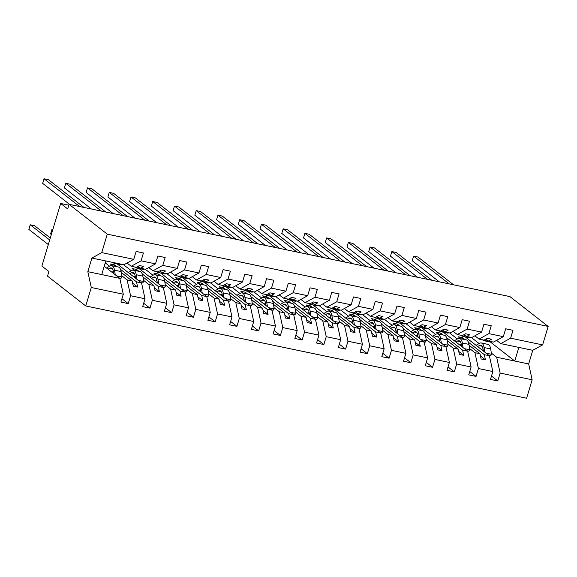<?xml version="1.0" encoding="UTF-8"?>
<svg xmlns="http://www.w3.org/2000/svg" width="577" height="577" viewBox="0 0 577 577"><rect width="100%" height="100%" fill="white"/><g stroke="black" fill="none" stroke-linecap="round" stroke-linejoin="round"><path stroke-width="0.87" d="M104.235 266.221L119.814 278.374L123.29 294.205L91.289 287.505L85.757 305.961L47.516 276.138L48.901 271.536L41.883 266.062L60.664 203.465L67.675 208.939L69.06 204.33L107.293 234.161L101.761 252.618L133.756 259.318L136.122 251.442L143.421 252.971L141.062 260.84L155.494 263.862L157.86 255.993L165.159 257.522L162.801 265.391L152.948 270.829L148.772 267.569M85.757 305.961L526.606 398.231L532.145 379.774L500.144 373.074L497.785 380.95L491.496 376.038M465.091 336.773L489.368 355.713L484.327 354.66L485.466 359.868L481.117 358.959L479.977 353.751L474.936 352.691L478.405 368.523L476.047 376.399L469.757 371.487M497.785 380.95L490.479 379.421L492.845 371.545L489.368 355.713M500.144 373.074L496.674 357.242L491.352 353.095M471.301 337.458L479.083 343.524M443.352 332.229L467.63 351.162L462.588 350.109L463.728 355.317L459.379 354.408L458.239 349.2L453.197 348.147L456.667 363.979L454.308 371.848L448.019 366.943M476.047 376.399L468.74 374.87L471.106 367.001L467.63 351.162M449.562 332.907L457.345 338.973M469.613 348.544L474.936 352.691M421.614 327.678L445.891 346.618L440.85 345.558L441.989 350.773L437.64 349.857L436.5 344.649L431.459 343.596L434.928 359.428L432.57 367.297L426.28 362.392M454.308 371.848L447.002 370.319L449.368 362.45L445.891 346.618M427.831 328.356L435.606 334.422M447.875 343.993L453.197 348.147M399.875 323.127L424.153 342.067L419.111 341.014L420.251 346.222L415.902 345.313L414.762 340.098L409.72 339.045L413.19 354.877L410.831 362.745L404.542 357.841M432.57 367.297L425.263 365.768L427.629 357.899L424.153 342.067M406.093 323.805L413.868 329.871M426.136 339.442L431.459 343.596M378.137 318.576L402.414 337.516L397.373 336.463L398.512 341.671L394.163 340.762L393.024 335.554L387.982 334.494L391.451 350.326L389.093 358.202L382.803 353.29M410.831 362.745L403.525 361.216L405.891 353.348L402.414 337.516M384.354 319.254L392.129 325.32M404.398 334.898L409.72 339.045M356.398 314.025L380.676 332.965L375.634 331.912L376.774 337.119L372.425 336.211L371.285 331.003L366.244 329.943L369.713 345.782L367.354 353.651L361.065 348.739M389.093 358.202L381.786 356.673L384.152 348.796L380.676 332.965M362.616 314.71L370.391 320.776M382.659 330.347L387.982 334.494M334.66 309.481L358.937 328.421L353.896 327.361L355.035 332.568L350.686 331.66L349.547 326.452L344.505 325.399L347.981 341.231L345.616 349.099L339.326 344.195M367.354 353.651L360.048 352.121L362.414 344.253L358.937 328.421M340.877 310.159L348.652 316.225M360.921 325.796L366.244 329.943M312.922 304.93L337.199 323.87L332.157 322.81L333.297 328.024L328.948 327.109L327.808 321.901L322.767 320.848L326.243 336.679L323.877 344.548L317.588 339.644M345.616 349.099L338.31 347.57L340.675 339.702L337.199 323.87M319.139 305.608L326.914 311.674M339.182 321.245L344.505 325.399M291.183 300.379L315.46 319.319L310.419 318.266L311.558 323.473L307.209 322.565L306.07 317.35L301.028 316.297L304.505 332.128L302.139 339.997L295.85 335.093M323.877 344.548L316.571 343.019L318.937 335.15L315.46 319.319M297.4 301.057L305.175 307.123M317.444 316.694L322.767 320.848M269.445 295.828L293.722 314.768L288.68 313.715L289.82 318.922L285.471 318.014L284.331 312.806L279.29 311.746L282.766 327.577L280.4 335.453L274.111 330.542M302.139 339.997L294.833 338.468L297.198 330.599L293.722 314.768M275.662 296.506L283.437 302.572M295.705 312.15L301.028 316.297M247.706 291.284L271.983 310.217L266.942 309.164L268.081 314.371L263.739 313.462L262.593 308.255L257.551 307.195L261.028 323.033L258.662 330.902L252.373 325.991M280.4 335.453L273.094 333.924L275.46 326.048L271.983 310.217M253.923 291.962L261.698 298.028M273.967 307.599L279.29 311.746M225.968 286.733L250.245 305.673L245.203 304.613L246.343 309.82L242.001 308.911L240.854 303.704L235.813 302.651L239.289 318.482L236.923 326.351L230.634 321.447M258.662 330.902L251.356 329.373L253.721 321.504L250.245 305.673M232.185 287.411L239.96 293.477M252.228 303.048L257.551 307.195M204.229 282.182L228.506 301.122L223.465 300.062L224.604 305.276L220.263 304.36L219.116 299.153L214.074 298.1L217.551 313.931L215.185 321.8L208.896 316.896M236.923 326.351L229.617 324.822L231.983 316.953L228.506 301.122M210.446 282.86L218.221 288.926M230.49 298.497L235.813 302.651M182.491 277.631L206.768 296.571L201.726 295.518L202.866 300.725L198.524 299.816L197.377 294.602L192.336 293.549L195.812 309.38L193.446 317.249L187.157 312.345M215.185 321.8L207.886 320.271L210.244 312.402L206.768 296.571M188.708 278.309L196.483 284.374M208.751 293.945L214.074 298.1M160.752 273.08L185.029 292.02L179.988 290.967L181.128 296.174L176.786 295.265L175.639 290.058L170.597 288.998L174.074 304.829L171.708 312.705L165.419 307.793M193.446 317.249L186.147 315.72L188.506 307.851L185.029 292.02M166.969 273.758L174.744 279.823M187.013 289.402L192.336 293.549M139.014 268.536L163.291 287.469L158.249 286.416L159.389 291.623L155.047 290.714L153.9 285.507L148.859 284.454L152.335 300.285L149.97 308.154L143.68 303.242M171.708 312.705L164.409 311.176L166.767 303.3L163.291 287.469M145.231 269.214L153.006 275.279M165.274 284.85L170.597 288.998M117.275 263.985L141.553 282.925L136.511 281.864L137.651 287.072L133.309 286.163L132.162 280.956L127.12 279.903L130.597 295.734L128.231 303.603L121.942 298.698M149.97 308.154L142.67 306.625L145.029 298.756L141.553 282.925M123.492 264.663L131.267 270.728M143.536 280.299L148.859 284.454M532.145 379.774L528.669 363.943L532.759 350.318L500.757 343.618L510.616 338.187L512.975 330.318L505.668 328.789L503.31 336.658L488.878 333.636L479.018 339.067L474.849 335.814M485.928 339.096L488.409 341.036L493.458 342.089L503.31 336.658M488.878 333.636L491.236 325.767L483.93 324.238L481.571 332.107L467.139 329.085L457.28 334.523L453.111 331.263M464.189 334.552L466.67 336.485L471.719 337.545L481.571 332.107M467.139 329.085L469.498 321.216L462.191 319.687L459.833 327.556L445.401 324.541L435.541 329.972L431.372 326.719M442.451 330.001L444.932 331.934L449.981 332.994L459.833 327.556M445.401 324.541L447.759 316.665L440.453 315.136L438.094 323.012L423.662 319.99L413.803 325.421L409.634 322.168M420.712 325.45L423.193 327.39L428.242 328.443L438.094 323.012M423.662 319.99L426.021 312.121L418.714 310.592L416.356 318.461L401.924 315.439L392.064 320.87L387.895 317.617M398.974 320.899L401.455 322.839L406.504 323.892L416.356 318.461M401.924 315.439L404.282 307.57L396.976 306.041L394.618 313.91L380.185 310.888L370.326 316.319L366.157 313.066M377.235 316.347L379.716 318.288L384.765 319.341L394.618 313.91M380.185 310.888L382.544 303.019L375.238 301.49L372.879 309.359L358.447 306.337L348.587 311.775L344.419 308.515M355.497 311.804L357.978 313.737L363.027 314.797L372.879 309.359M358.447 306.337L360.805 298.468L353.499 296.939L351.141 304.807L336.708 301.793L326.849 307.224L322.68 303.971M333.758 307.252L336.24 309.185L341.288 310.246L351.141 304.807M336.708 301.793L339.067 293.917L331.761 292.388L329.402 300.264L314.97 297.242L305.11 302.673L300.942 299.42M312.02 302.701L314.501 304.642L319.55 305.695L329.402 300.264M314.97 297.242L317.328 289.373L310.022 287.844L307.664 295.712L293.231 292.69L283.372 298.121L279.203 294.869M290.281 298.15L292.763 300.09L297.811 301.144L307.664 295.712M293.231 292.69L295.59 284.822L288.291 283.293L285.925 291.161L271.493 288.139L261.633 293.578L257.465 290.318M268.543 293.599L271.024 295.539L276.073 296.592L285.925 291.161M271.493 288.139L273.851 280.271L266.552 278.741L264.187 286.61L249.754 283.588L239.895 289.027L235.726 285.766M246.805 289.055L249.293 290.988L254.334 292.049L264.187 286.61M249.754 283.588L252.113 275.719L244.814 274.19L242.448 282.066L228.016 279.044L218.156 284.475L213.988 281.223M225.066 284.504L227.554 286.437L232.596 287.497L242.448 282.066M228.016 279.044L230.374 271.168L223.075 269.639L220.71 277.515L206.277 274.493L196.425 279.924L192.249 276.671M203.328 279.953L205.816 281.893L210.857 282.946L220.71 277.515M206.277 274.493L208.636 266.624L201.337 265.095L198.971 272.964L184.539 269.942L174.687 275.373L170.511 272.12M181.589 275.402L184.077 277.342L189.119 278.395L198.971 272.964M184.539 269.942L186.898 262.073L179.598 260.544L177.233 268.413L162.801 265.391M159.851 270.851L162.339 272.791L167.38 273.844L177.233 268.413M138.112 266.307L140.6 268.24L145.642 269.3L155.494 263.862M123.29 294.205L120.932 302.074L128.231 303.603M105.252 262.845L109.529 266.177M121.797 275.748L127.12 279.903M119.814 278.374L101.725 274.587L105.815 260.963L123.904 264.749L133.756 259.318M68.807 205.167L60.664 203.465M500.757 343.618L496.588 340.365M492.845 371.545L478.405 368.523M471.106 367.001L456.667 363.979M449.368 362.45L434.928 359.428M427.629 357.899L413.19 354.877M405.891 353.348L391.451 350.326M384.152 348.796L369.713 345.782M362.414 344.253L347.981 341.231M340.675 339.702L326.243 336.679M318.937 335.15L304.505 332.128M297.198 330.599L282.766 327.577M275.46 326.048L261.028 323.033M253.721 321.504L239.289 318.482M231.983 316.953L217.551 313.931M210.244 312.402L195.812 309.38M188.506 307.851L174.074 304.829M166.767 303.3L152.335 300.285M145.029 298.756L130.597 295.734M532.759 350.318L542.611 344.887L510.616 338.187M542.611 344.887L548.15 326.423L107.293 234.161M488.409 341.036L491.654 339.247L487.305 338.338L484.067 340.127L479.018 339.067M462.184 338.995L462.574 337.696L458.225 336.78L460.648 338.67M462.574 337.696L464.99 339.579M468.358 342.204L484.327 354.66M469.072 345.248L479.977 353.751M466.67 336.485L469.916 334.696L465.567 333.787L462.328 335.576L457.28 334.523M440.446 334.444L440.835 333.145L436.486 332.237L438.909 334.119M440.835 333.145L443.251 335.028M446.62 337.653L462.588 350.109M447.334 340.697L458.239 349.2M444.932 331.934L448.178 330.152L443.828 329.236L440.59 331.025L435.541 329.972M418.707 329.893L419.097 328.594L414.748 327.686L417.171 329.568M419.097 328.594L421.513 330.484M424.881 333.109L440.85 345.558M425.595 336.146L436.5 344.649M423.193 327.39L426.439 325.601L422.09 324.692L418.852 326.474L413.803 325.421M396.969 325.341L397.358 324.043L393.009 323.134L395.433 325.024M397.358 324.043L399.774 325.933M403.143 328.558L419.111 341.014M403.857 331.595L414.762 340.098M401.455 322.839L404.701 321.05L400.351 320.141L397.113 321.93L392.064 320.87M375.23 320.79L375.62 319.492L371.271 318.583L373.694 320.473M375.62 319.492L378.036 321.382M381.404 324.007L397.373 336.463M382.118 327.044L393.024 335.554M379.716 318.288L382.962 316.499L378.613 315.59L375.375 317.379L370.326 316.319M353.492 316.246L353.881 314.948L349.532 314.032L351.956 315.922M353.881 314.948L356.297 316.831M359.666 319.456L375.634 331.912M360.38 322.5L371.285 331.003M357.978 313.737L361.224 311.948L356.874 311.039L353.636 312.828L348.587 311.775M331.753 311.695L332.143 310.397L327.794 309.488L330.217 311.371M332.143 310.397L334.566 312.28M337.927 314.905L353.896 327.361M338.641 317.949L349.547 326.452M336.24 309.185L339.485 307.404L335.136 306.488L331.898 308.277L326.849 307.224M310.015 307.144L310.404 305.846L306.055 304.937L308.479 306.82M310.404 305.846L312.828 307.736M316.189 310.361L332.157 322.81M316.903 313.398L327.808 321.901M314.501 304.642L317.747 302.853L313.398 301.944L310.159 303.726L305.11 302.673M288.276 302.593L288.666 301.295L284.317 300.386L286.74 302.276M288.666 301.295L291.089 303.185M294.45 305.81L310.419 318.266M295.164 308.846L306.07 317.35M292.763 300.09L296.008 298.302L291.659 297.393L288.421 299.182L283.372 298.121M266.538 298.042L266.927 296.744L262.578 295.835L265.002 297.725M266.927 296.744L269.351 298.634M272.712 301.259L288.68 313.715M273.426 304.295L284.331 312.806M271.024 295.539L274.27 293.751L269.921 292.842L266.682 294.631L261.633 293.578M244.799 293.498L245.189 292.2L240.84 291.284L243.263 293.174M245.189 292.2L247.612 294.082M250.973 296.708L266.942 309.164M251.687 299.752L262.593 308.255M249.293 290.988L252.531 289.2L248.182 288.291L244.944 290.08L239.895 289.027M223.061 288.947L223.45 287.649L219.101 286.74L221.525 288.623M223.45 287.649L225.874 289.531M229.235 292.157L245.203 304.613M229.949 295.2L240.854 303.704M227.554 286.437L230.793 284.656L226.444 283.74L223.205 285.528L218.156 284.475M201.323 284.396L201.712 283.098L197.37 282.189L199.786 284.072M201.712 283.098L204.135 284.988M207.496 287.613L223.465 300.062M208.21 290.649L219.116 299.153M205.816 281.893L209.054 280.105L204.705 279.196L201.467 280.977L196.425 279.924M179.584 279.845L179.974 278.547L175.632 277.638L178.048 279.528M179.974 278.547L182.397 280.436M185.758 283.062L201.726 295.518M186.472 286.098L197.377 294.602M184.077 277.342L187.316 275.554L182.967 274.645L179.728 276.433L174.687 275.373M157.846 275.301L158.235 273.996L153.893 273.087L156.309 274.977M158.235 273.996L160.658 275.885M164.019 278.511L179.988 290.967M164.733 281.547L175.639 290.058M162.339 272.791L165.577 271.002L161.228 270.094L157.99 271.882L152.948 270.829M136.107 270.75L136.497 269.452L132.155 268.536L134.571 270.425M136.497 269.452L138.92 271.334M142.281 273.96L158.249 286.416M142.995 277.003L153.9 285.507M140.6 268.24L143.839 266.451L139.49 265.543L136.251 267.331L131.21 266.278L141.062 260.84M131.21 266.278L127.034 263.018M114.369 266.199L114.758 264.901L110.416 263.992L112.832 265.874M114.758 264.901L117.181 266.783M120.543 269.409L136.511 281.864M121.257 272.452L132.162 280.956M101.725 274.587L87.819 271.673L91.902 258.049L101.761 252.618M91.289 287.505L87.819 271.673M105.815 260.963L91.902 258.049M548.15 326.423L509.917 296.6L69.06 204.33M518.846 347.404L514.756 361.029L496.674 357.242M528.669 363.943L514.756 361.029L490.479 342.089M132.645 283.17L137.651 287.072M154.384 287.721L159.389 291.623M176.122 292.272L181.128 296.174M197.861 296.816L202.866 300.725M219.599 301.367L224.604 305.276M241.337 305.918L246.343 309.82M263.076 310.469L268.081 314.371M284.814 315.02L289.82 318.922M306.553 319.564L311.558 323.473M328.291 324.115L333.297 328.024M350.03 328.666L355.035 332.568M371.768 333.217L376.774 337.119M393.507 337.769L398.512 341.671M415.245 342.312L420.251 346.222M436.984 346.864L441.989 350.773M458.722 351.415L463.728 355.317M480.461 355.966L485.466 359.868M79.648 206.552L44.04 178.769L48.389 179.678L83.997 207.46M44.04 178.769L42.662 183.371L69.702 204.467M113.07 262.485A12.117 5.056 -78.2 0 0 114.498 263.4L121.105 264.785A12.117 5.056 -78.2 0 0 122.778 264.511M114.498 263.4A12.117 5.056 -78.2 0 0 116.172 263.126M50.307 237.976L34.577 225.708L30.228 224.799L49.701 239.989M30.228 224.799L28.85 229.401L48.324 244.59M106.521 268.002L109.709 266.069A12.117 5.056 101.8 0 1 111.671 265.636A12.117 5.056 101.8 0 1 114.513 270.202L115.263 274.818M111.671 265.636L118.285 267.014A12.117 5.056 101.8 0 1 121.12 271.587L121.999 276.982L116.576 275.842M121.999 276.982L120.968 278.388L119.425 278.071M113.82 273.693L113.481 271.616A9.773 4.075 -78.2 0 0 111.195 267.93A9.773 4.075 -78.2 0 0 109.608 268.283L108.072 269.214M113.438 271.356L111.96 272.243M101.386 211.095L65.778 183.32L70.127 184.229L105.735 212.011M65.778 183.32L64.4 187.922L91.44 209.018M134.809 267.028A12.117 5.056 -78.2 0 0 136.237 267.952L142.844 269.336A12.117 5.056 -78.2 0 0 144.517 269.062M136.237 267.952A12.117 5.056 -78.2 0 0 138.473 267.339L138.978 266.978M123.125 215.647L87.516 187.871L91.866 188.78L127.474 216.555M87.516 187.871L86.139 192.473L113.179 213.562M156.547 271.579A12.117 5.056 -78.2 0 0 157.975 272.503L164.582 273.88A12.117 5.056 -78.2 0 0 166.255 273.613M157.975 272.503A12.117 5.056 -78.2 0 0 160.211 271.89L160.716 271.529M144.863 220.198L109.255 192.422L113.604 193.331L149.212 221.106M109.255 192.422L107.877 197.024L134.917 218.113M178.286 276.131A12.117 5.056 -78.2 0 0 179.714 277.054L186.321 278.431A12.117 5.056 -78.2 0 0 187.994 278.164M179.714 277.054A12.117 5.056 -78.2 0 0 181.95 276.441L182.455 276.08M166.602 224.749L130.993 196.966L135.343 197.875L170.951 225.657M130.993 196.966L129.616 201.568L156.655 222.664M200.024 280.682A12.117 5.056 -78.2 0 0 201.452 281.598L208.059 282.982A12.117 5.056 -78.2 0 0 209.732 282.708M201.452 281.598A12.117 5.056 -78.2 0 0 203.688 280.985L204.193 280.631M52.839 229.531L51.966 229.35L52.723 229.934M51.966 229.35L50.588 233.952L51.339 234.536M128.26 272.553L131.448 270.62A12.117 5.056 101.8 0 1 133.41 270.18A12.117 5.056 101.8 0 1 136.251 274.753L137.001 279.369M133.41 270.18L140.023 271.565A12.117 5.056 101.8 0 1 142.858 276.138L143.738 281.526L138.314 280.393M143.738 281.526L142.707 282.939L141.163 282.615M135.559 278.244L135.22 276.167A9.773 4.075 -78.2 0 0 132.934 272.481A9.773 4.075 -78.2 0 0 131.347 272.827L129.811 273.765M135.177 275.9L133.698 276.794M149.998 277.104L153.186 275.171A12.117 5.056 101.8 0 1 155.148 274.731A12.117 5.056 101.8 0 1 157.99 279.304L158.74 283.92M155.148 274.731L161.762 276.116A12.117 5.056 101.8 0 1 164.596 280.689L165.476 286.077L160.053 284.944M165.476 286.077L164.445 287.49L162.902 287.166M157.297 282.795L156.958 280.718A9.773 4.075 -78.2 0 0 154.672 277.032A9.773 4.075 -78.2 0 0 153.085 277.378L151.549 278.309M156.915 280.451L155.437 281.345M171.737 281.648L174.925 279.715A12.117 5.056 101.8 0 1 176.887 279.282A12.117 5.056 101.8 0 1 179.728 283.855L180.478 288.471M176.887 279.282L183.5 280.667A12.117 5.056 101.8 0 1 186.335 285.24L187.215 290.628L181.791 289.495M187.215 290.628L186.183 292.041L184.64 291.717M179.036 287.346L178.697 285.269A9.773 4.075 -78.2 0 0 176.411 281.576A9.773 4.075 -78.2 0 0 174.824 281.929L173.288 282.86M178.646 285.002L177.175 285.896M193.475 286.199L196.656 284.266A12.117 5.056 101.8 0 1 198.625 283.834A12.117 5.056 101.8 0 1 201.467 288.406L202.217 293.022M198.625 283.834L205.239 285.218A12.117 5.056 101.8 0 1 208.073 289.784L208.953 295.179L203.53 294.039M208.953 295.179L207.922 296.592L206.378 296.268M200.774 291.897L200.435 289.813A9.773 4.075 -78.2 0 0 198.149 286.127A9.773 4.075 -78.2 0 0 196.562 286.48L195.026 287.411M200.385 289.553L198.914 290.447M188.34 229.3L152.732 201.517L157.081 202.426L192.689 230.209M152.732 201.517L151.354 206.119L178.394 227.215M221.763 285.233A12.117 5.056 -78.2 0 0 223.191 286.149L229.797 287.534A12.117 5.056 -78.2 0 0 231.471 287.259M223.191 286.149A12.117 5.056 -78.2 0 0 225.427 285.536L225.932 285.182M215.214 290.75L218.394 288.817A12.117 5.056 101.8 0 1 220.364 288.385A12.117 5.056 101.8 0 1 223.205 292.95L223.955 297.566M220.364 288.385L226.977 289.762A12.117 5.056 101.8 0 1 229.812 294.335L230.692 299.73L225.268 298.59M230.692 299.73L229.66 301.136L228.117 300.812M222.513 296.441L222.174 294.364A9.773 4.075 -78.2 0 0 219.887 290.678A9.773 4.075 -78.2 0 0 218.301 291.032L216.764 291.962M222.123 294.104L220.652 294.991M210.078 233.844L174.47 206.068L178.82 206.977L214.428 234.76M174.47 206.068L173.086 210.67L200.125 231.766M243.501 289.777A12.117 5.056 -78.2 0 0 244.929 290.7L251.536 292.085A12.117 5.056 -78.2 0 0 253.209 291.811M244.929 290.7A12.117 5.056 -78.2 0 0 247.165 290.087L247.67 289.726M236.952 295.301L240.133 293.368A12.117 5.056 101.8 0 1 242.102 292.928A12.117 5.056 101.8 0 1 244.944 297.501L245.694 302.117M242.102 292.928L248.716 294.313A12.117 5.056 101.8 0 1 251.55 298.886L252.43 304.274L247.006 303.141M252.43 304.274L251.399 305.687L249.855 305.363M244.251 300.992L243.912 298.915A9.773 4.075 -78.2 0 0 241.626 295.229A9.773 4.075 -78.2 0 0 240.039 295.575L238.503 296.513M243.862 298.648L242.39 299.542M231.817 238.395L196.209 210.619L200.558 211.528L236.166 239.304M196.209 210.619L194.824 215.221L221.864 236.31M265.24 294.328A12.117 5.056 -78.2 0 0 266.668 295.251L273.274 296.628A12.117 5.056 -78.2 0 0 274.948 296.362M266.668 295.251A12.117 5.056 -78.2 0 0 268.904 294.638L269.409 294.277M258.691 299.852L261.871 297.92A12.117 5.056 101.8 0 1 263.84 297.48A12.117 5.056 101.8 0 1 266.682 302.052L267.432 306.668M263.84 297.48L270.454 298.864A12.117 5.056 101.8 0 1 273.289 303.437L274.169 308.825L268.745 307.692M274.169 308.825L273.137 310.238L271.594 309.914M265.99 305.543L265.651 303.466A9.773 4.075 -78.2 0 0 263.364 299.78A9.773 4.075 -78.2 0 0 261.778 300.127L260.241 301.057M265.6 303.199L264.129 304.093M253.555 242.946L217.947 215.171L222.296 216.079L257.905 243.855M217.947 215.171L216.563 219.772L243.602 240.861M286.978 298.879A12.117 5.056 -78.2 0 0 288.406 299.795L295.013 301.18A12.117 5.056 -78.2 0 0 296.686 300.913M288.406 299.795A12.117 5.056 -78.2 0 0 290.642 299.189L291.147 298.828M280.429 304.396L283.61 302.463A12.117 5.056 101.8 0 1 285.579 302.031A12.117 5.056 101.8 0 1 288.421 306.603L289.171 311.219M285.579 302.031L292.193 303.415A12.117 5.056 101.8 0 1 295.027 307.988L295.907 313.376L290.483 312.244M295.907 313.376L294.876 314.79L293.332 314.465M287.728 310.094L287.389 308.017A9.773 4.075 -78.2 0 0 285.103 304.324A9.773 4.075 -78.2 0 0 283.516 304.678L281.98 305.608M287.339 307.75L285.867 308.645M275.294 247.497L239.686 219.714L244.035 220.623L279.643 248.406M239.686 219.714L238.301 224.316L265.341 245.413M308.717 303.43A12.117 5.056 -78.2 0 0 310.145 304.346L316.751 305.731A12.117 5.056 -78.2 0 0 318.425 305.457M310.145 304.346A12.117 5.056 -78.2 0 0 312.381 303.733L312.885 303.379M302.168 308.947L305.348 307.014A12.117 5.056 101.8 0 1 307.317 306.582A12.117 5.056 101.8 0 1 310.159 311.154L310.909 315.77M307.317 306.582L313.931 307.967A12.117 5.056 101.8 0 1 316.766 312.532L317.646 317.927L312.222 316.787M317.646 317.927L316.614 319.333L315.071 319.016M309.467 314.645L309.128 312.561A9.773 4.075 -78.2 0 0 306.841 308.875A9.773 4.075 -78.2 0 0 305.255 309.229L303.718 310.159M309.077 312.301L307.606 313.196M297.032 252.048L261.424 224.265L265.773 225.174L301.382 252.957M261.424 224.265L260.039 228.867L287.079 249.964M330.455 307.981A12.117 5.056 -78.2 0 0 331.883 308.897L338.49 310.282A12.117 5.056 -78.2 0 0 340.163 310.008M331.883 308.897A12.117 5.056 -78.2 0 0 334.119 308.284L334.624 307.93M323.906 313.499L327.087 311.566A12.117 5.056 101.8 0 1 329.056 311.133A12.117 5.056 101.8 0 1 331.898 315.698L332.648 320.314M329.056 311.133L335.67 312.51A12.117 5.056 101.8 0 1 338.504 317.083L339.384 322.478L333.96 321.339M339.384 322.478L338.353 323.885L336.809 323.56M331.205 319.189L330.866 317.112A9.773 4.075 -78.2 0 0 328.58 313.426A9.773 4.075 -78.2 0 0 326.993 313.78L325.457 314.71M330.816 316.845L329.344 317.739M318.771 256.592L283.163 228.817L287.512 229.725L323.12 257.508M283.163 228.817L281.778 233.418L308.818 254.515M352.194 312.525A12.117 5.056 -78.2 0 0 353.622 313.448L360.228 314.833A12.117 5.056 -78.2 0 0 361.902 314.559M353.622 313.448A12.117 5.056 -78.2 0 0 355.858 312.835L356.362 312.474M345.645 318.05L348.825 316.117A12.117 5.056 101.8 0 1 350.794 315.677A12.117 5.056 101.8 0 1 353.636 320.249L354.386 324.865M350.794 315.677L357.408 317.061A12.117 5.056 101.8 0 1 360.243 321.634L361.123 327.022L355.699 325.89M361.123 327.022L360.091 328.436L358.548 328.111M352.944 323.74L352.605 321.663A9.773 4.075 -78.2 0 0 350.318 317.977A9.773 4.075 -78.2 0 0 348.732 318.324L347.195 319.261M352.554 321.396L351.083 322.291M340.509 261.143L304.901 233.368L309.25 234.276L344.858 262.052M304.901 233.368L303.516 237.969L330.556 259.059M373.932 317.076A12.117 5.056 -78.2 0 0 375.36 317.999L381.967 319.377A12.117 5.056 -78.2 0 0 383.64 319.11M375.36 317.999A12.117 5.056 -78.2 0 0 377.596 317.386L378.101 317.025M367.383 322.601L370.564 320.668A12.117 5.056 101.8 0 1 372.533 320.228A12.117 5.056 101.8 0 1 375.375 324.801L376.125 329.417M372.533 320.228L379.147 321.613A12.117 5.056 101.8 0 1 381.981 326.185L382.861 331.573L377.437 330.441M382.861 331.573L381.83 332.987L380.286 332.662M374.682 328.291L374.343 326.214A9.773 4.075 -78.2 0 0 372.057 322.529A9.773 4.075 -78.2 0 0 370.47 322.875L368.934 323.805M374.293 325.947L372.821 326.842M362.248 265.694L326.64 237.912L330.989 238.828L366.597 266.603M326.64 237.912L325.255 242.52L352.295 263.61M395.671 321.627A12.117 5.056 -78.2 0 0 397.099 322.543L403.705 323.928A12.117 5.056 -78.2 0 0 405.379 323.661M397.099 322.543A12.117 5.056 -78.2 0 0 399.334 321.937L399.839 321.577M389.122 327.145L392.302 325.212A12.117 5.056 101.8 0 1 394.271 324.779A12.117 5.056 101.8 0 1 397.113 329.352L397.863 333.968M394.271 324.779L400.885 326.164A12.117 5.056 101.8 0 1 403.72 330.736L404.6 336.124L399.176 334.992M404.6 336.124L403.568 337.538L402.025 337.213M396.421 332.842L396.082 330.758A9.773 4.075 -78.2 0 0 393.795 327.072A9.773 4.075 -78.2 0 0 392.209 327.426L390.672 328.356M396.031 330.498L394.56 331.393M383.986 270.245L348.378 242.463L352.727 243.371L388.335 271.154M348.378 242.463L346.993 247.064L374.033 268.161M417.409 326.178A12.117 5.056 -78.2 0 0 418.837 327.094L425.444 328.479A12.117 5.056 -78.2 0 0 427.117 328.205M418.837 327.094A12.117 5.056 -78.2 0 0 421.073 326.481L421.578 326.128M410.86 331.696L414.041 329.763A12.117 5.056 101.8 0 1 416.01 329.33A12.117 5.056 101.8 0 1 418.844 333.903L419.602 338.519M416.01 329.33L422.624 330.715A12.117 5.056 101.8 0 1 425.458 335.28L426.338 340.675L420.914 339.536M426.338 340.675L425.307 342.082L423.763 341.764M418.159 337.394L417.82 335.309A9.773 4.075 -78.2 0 0 415.534 331.624A9.773 4.075 -78.2 0 0 413.947 331.977L412.411 332.907M417.77 335.049L416.298 335.944M405.725 274.796L370.117 247.014L374.466 247.922L410.074 275.705M370.117 247.014L368.732 251.615L395.772 272.712M439.147 330.722A12.117 5.056 -78.2 0 0 440.576 331.645L447.182 333.03A12.117 5.056 -78.2 0 0 448.856 332.756M440.576 331.645A12.117 5.056 -78.2 0 0 442.811 331.032L443.316 330.679M432.599 336.247L435.779 334.314A12.117 5.056 101.8 0 1 437.748 333.881A12.117 5.056 101.8 0 1 440.583 338.447L441.34 343.063M437.748 333.881L444.362 335.259A12.117 5.056 101.8 0 1 447.197 339.831L448.077 345.226L442.653 344.087M448.077 345.226L447.045 346.633L445.502 346.308M439.898 341.937L439.559 339.86A9.773 4.075 -78.2 0 0 437.272 336.175A9.773 4.075 -78.2 0 0 435.685 336.528L434.149 337.458M439.508 339.593L438.037 340.488M427.463 279.34L391.855 251.565L396.204 252.474L431.812 280.249M391.855 251.565L390.47 256.166L417.51 277.263M460.886 335.273A12.117 5.056 -78.2 0 0 462.314 336.196L468.921 337.581A12.117 5.056 -78.2 0 0 470.594 337.307M462.314 336.196A12.117 5.056 -78.2 0 0 464.55 335.583L465.055 335.223M454.337 340.798L457.518 338.865A12.117 5.056 101.8 0 1 459.487 338.425A12.117 5.056 101.8 0 1 462.321 342.998L463.079 347.614M459.487 338.425L466.093 339.81A12.117 5.056 101.8 0 1 468.935 344.382L469.815 349.77L464.391 348.638M469.815 349.77L468.784 351.184L467.24 350.859M461.636 346.488L461.297 344.411A9.773 4.075 -78.2 0 0 459.011 340.726A9.773 4.075 -78.2 0 0 457.424 341.072L455.888 342.01M461.247 344.144L459.775 345.039M449.202 283.891L413.594 256.116L417.943 257.025L453.551 284.8M413.594 256.116L412.209 260.717L439.248 281.807M482.624 339.824A12.117 5.056 -78.2 0 0 484.053 340.747L490.659 342.125A12.117 5.056 -78.2 0 0 492.332 341.858M484.053 340.747A12.117 5.056 -78.2 0 0 486.288 340.134L486.793 339.774M476.075 345.349L479.256 343.416A12.117 5.056 101.8 0 1 481.225 342.976A12.117 5.056 101.8 0 1 484.06 347.549L484.817 352.165M481.225 342.976L487.832 344.361A12.117 5.056 101.8 0 1 490.674 348.934L491.554 354.321L486.13 353.189M491.554 354.321L490.522 355.735L488.979 355.41M483.375 351.04L483.036 348.962A9.773 4.075 -78.2 0 0 480.749 345.277A9.773 4.075 -78.2 0 0 479.155 345.623L477.626 346.553M482.985 348.696L481.514 349.59M121.12 271.587L114.513 270.202M112.508 268.889L109.608 268.283M138.473 267.339L139.793 267.613M160.211 271.89L161.531 272.164M181.95 276.441L183.27 276.715M203.688 280.985L205.008 281.266M142.858 276.138L136.251 274.753M134.246 273.44L131.347 272.827M164.596 280.689L157.99 279.304M155.985 277.984L153.085 277.378M186.335 285.24L179.728 283.855M177.723 282.535L174.824 281.929M208.073 289.784L201.467 288.406M199.462 287.086L196.562 286.48M225.427 285.536L226.747 285.81M229.812 294.335L223.205 292.95M221.2 291.637L218.301 291.032M247.165 290.087L248.485 290.361M251.55 298.886L244.944 297.501M242.939 296.189L240.039 295.575M268.904 294.638L270.224 294.912M273.289 303.437L266.682 302.052M264.677 300.732L261.778 300.127M290.642 299.189L291.962 299.463M295.027 307.988L288.421 306.603M286.416 305.283L283.516 304.678M312.381 303.733L313.7 304.014M316.766 312.532L310.159 311.154M308.154 309.835L305.255 309.229M334.119 308.284L335.439 308.558M338.504 317.083L331.898 315.698M329.893 314.386L326.993 313.78M355.858 312.835L357.177 313.109M360.243 321.634L353.636 320.249M351.631 318.937L348.732 318.324M377.596 317.386L378.916 317.66M381.981 326.185L375.375 324.801M373.369 323.481L370.47 322.875M399.334 321.937L400.654 322.211M403.72 330.736L397.113 329.352M395.108 328.032L392.209 327.426M421.073 326.481L422.393 326.762M425.458 335.28L418.844 333.903M416.846 332.583L413.947 331.977M442.811 331.032L444.131 331.306M447.197 339.831L440.583 338.447M438.585 337.134L435.685 336.528M464.55 335.583L465.87 335.857M468.935 344.382L462.321 342.998M460.323 341.685L457.424 341.072M486.288 340.134L487.608 340.408M490.674 348.934L484.06 347.549M482.062 346.229L479.155 345.623"/></g></svg>
